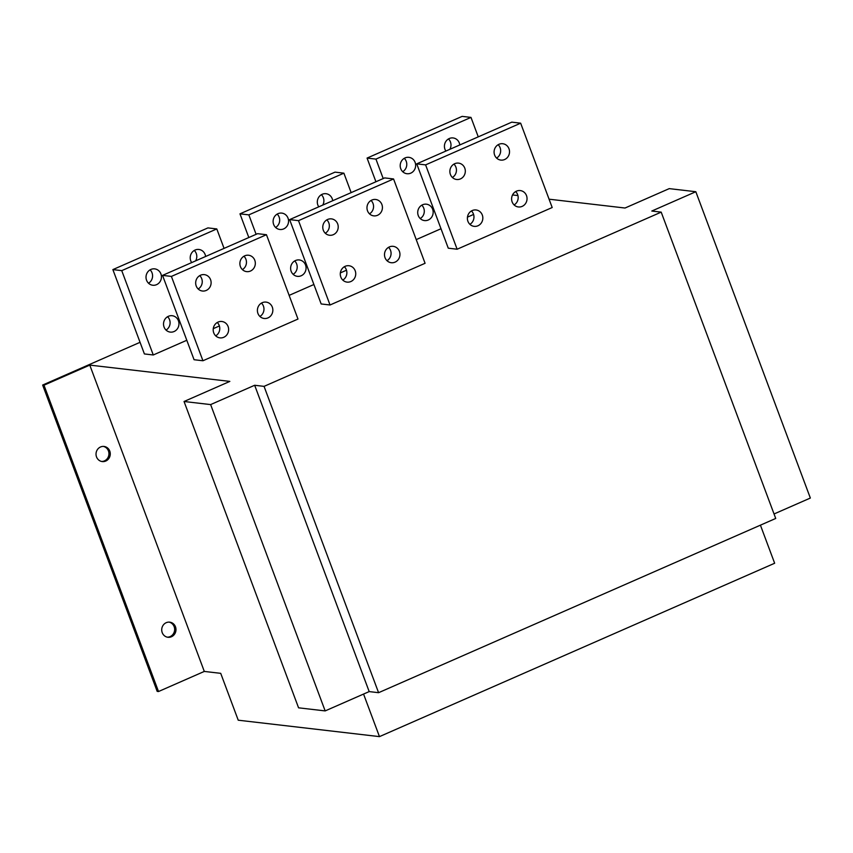 <?xml version="1.0" encoding="UTF-8"?>
<svg xmlns="http://www.w3.org/2000/svg" width="853" height="853" viewBox="0 0 853 853"><rect width="100%" height="100%" fill="white"/><g stroke="black" fill="none" stroke-linecap="round" stroke-linejoin="round"><path stroke-width="1.28" d="M549.065 199.186L625.025 208.025L669.232 188.63L695.824 191.722L810.35 498.045L774.044 513.975M140.052 342.309L42.65 385.044L157.176 691.367L158.509 691.527L204.304 671.428L220.714 673.337L238.232 720.199L379.468 736.619L774.652 563.247L760.418 525.16M169.065 622.114A7.613 7.123 -83.4 0 1 167.305 637.17M103.362 446.407A7.613 7.123 -83.4 0 1 101.614 461.462M517.942 195.572L512.536 194.942M363.559 694.065L379.468 736.619M204.304 671.428L89.778 365.105L229.841 381.398L184.045 401.496L298.571 707.819L325.164 710.912L369.189 691.591L378.583 692.689L264.057 386.366L254.663 385.268L210.627 404.589L184.045 401.496M695.824 191.722L651.799 211.032L661.192 212.13L775.718 518.453L378.583 692.689M158.509 691.527L43.983 385.204L42.65 385.044M210.627 404.589L325.164 710.912M43.983 385.204L89.778 365.105M661.192 212.13L264.057 386.366M289.636 219.616L321.165 303.956L330.036 304.99L425.082 263.289L393.553 178.949L384.682 177.914L289.636 219.616L298.507 220.65L330.036 304.99M162.539 275.38L194.068 359.721L202.939 360.755L297.985 319.054L266.456 234.714L257.585 233.679L162.539 275.38L171.4 276.415L202.939 360.755M416.232 239.608L441.001 228.743M467.465 217.131L473.586 214.444M289.135 295.373L313.893 284.507M340.358 272.896L346.489 270.209M112.873 269.601L207.919 227.9L216.79 228.935L121.744 270.636L112.873 269.601L144.402 353.942L153.273 354.976L186.796 340.272M213.261 328.661L219.392 325.974M416.733 163.851L448.273 248.191L457.133 249.225L552.19 207.524L520.65 123.184L511.779 122.15L416.733 163.851L425.604 164.885L457.133 249.225M367.067 158.082L462.123 116.381L470.984 117.405L375.938 159.106L367.067 158.082L375.928 181.764M375.938 159.106L383.21 178.565M520.65 123.184L425.604 164.885M393.553 178.949L298.507 220.65M248.841 214.871L343.887 173.17L335.016 172.135L239.97 213.836L248.841 214.871L256.113 234.33M266.456 234.714L171.4 276.415M470.984 117.405L478.256 136.864M515.66 191.562A8.253 7.72 -83.4 0 1 517.632 194.58A8.253 7.72 -83.4 0 1 514.114 204.933M471.453 210.958A8.253 7.72 -83.4 0 1 473.426 213.975A8.253 7.72 -83.4 0 1 469.896 224.328M453.935 164.107A8.253 7.72 -83.4 0 1 455.907 167.124A8.253 7.72 -83.4 0 1 452.378 177.477M498.141 144.711A8.253 7.72 -83.4 0 1 500.114 147.729A8.253 7.72 -83.4 0 1 496.595 158.072M388.563 247.327A8.253 7.72 -83.4 0 1 390.535 250.345A8.253 7.72 -83.4 0 1 387.006 260.698M344.356 266.722A8.253 7.72 -83.4 0 1 346.329 269.74A8.253 7.72 -83.4 0 1 342.799 280.093M326.838 219.871A8.253 7.72 -83.4 0 1 328.81 222.889A8.253 7.72 -83.4 0 1 325.281 233.232M371.044 200.476A8.253 7.72 -83.4 0 1 373.017 203.483A8.253 7.72 -83.4 0 1 369.488 213.836M261.466 303.092A8.253 7.72 -83.4 0 1 263.438 306.11A8.253 7.72 -83.4 0 1 259.909 316.452M217.259 322.487A8.253 7.72 -83.4 0 1 219.232 325.505A8.253 7.72 -83.4 0 1 215.702 335.858M199.741 275.626A8.253 7.72 -83.4 0 1 201.713 278.643A8.253 7.72 -83.4 0 1 198.184 288.996M243.947 256.231A8.253 7.72 -83.4 0 1 245.92 259.248A8.253 7.72 -83.4 0 1 242.391 269.601M526.504 195.614A8.253 7.72 -83.4 0 1 518.368 206.959A8.253 7.72 -83.4 0 1 512.141 201.916A8.253 7.72 -83.4 0 1 520.277 190.571A8.253 7.72 -83.4 0 1 526.504 195.614M421.787 205.189A8.253 7.72 -83.4 0 1 423.76 208.196A8.253 7.72 -83.4 0 1 420.23 218.549M404.269 158.327A8.253 7.72 -83.4 0 1 406.241 161.345A8.253 7.72 -83.4 0 1 402.712 171.698M448.475 138.932A8.253 7.72 -83.4 0 1 450.448 141.95A8.253 7.72 -83.4 0 1 449.84 149.328M248.82 237.518L239.97 213.836M294.69 260.943A8.253 7.72 -83.4 0 1 296.663 263.961A8.253 7.72 -83.4 0 1 293.133 274.314M277.172 214.092A8.253 7.72 -83.4 0 1 279.144 217.11A8.253 7.72 -83.4 0 1 275.615 227.463M321.378 194.697A8.253 7.72 -83.4 0 1 323.351 197.715A8.253 7.72 -83.4 0 1 322.743 205.093M167.593 316.708A8.253 7.72 -83.4 0 1 169.566 319.726A8.253 7.72 -83.4 0 1 166.036 330.079M150.075 269.857A8.253 7.72 -83.4 0 1 152.047 272.875A8.253 7.72 -83.4 0 1 148.518 283.217M194.281 250.462A8.253 7.72 -83.4 0 1 196.254 253.469A8.253 7.72 -83.4 0 1 195.636 260.858M432.631 209.23A8.253 7.72 -83.4 0 1 424.495 220.575A8.253 7.72 -83.4 0 1 418.258 215.532A8.253 7.72 -83.4 0 1 426.404 204.187A8.253 7.72 -83.4 0 1 432.631 209.23M415.112 162.379A8.253 7.72 -83.4 0 1 406.977 173.724A8.253 7.72 -83.4 0 1 400.739 168.681A8.253 7.72 -83.4 0 1 408.886 157.336A8.253 7.72 -83.4 0 1 415.112 162.379M445.884 151.066A8.253 7.72 -83.4 0 1 444.957 149.286A8.253 7.72 -83.4 0 1 453.092 137.941A8.253 7.72 -83.4 0 1 459.319 142.984A8.253 7.72 -83.4 0 1 459.799 144.957M343.887 173.17L351.159 192.629M305.534 264.995A8.253 7.72 -83.4 0 1 297.398 276.34A8.253 7.72 -83.4 0 1 291.161 271.297A8.253 7.72 -83.4 0 1 299.296 259.952A8.253 7.72 -83.4 0 1 305.534 264.995M288.015 218.133A8.253 7.72 -83.4 0 1 279.88 229.478A8.253 7.72 -83.4 0 1 273.642 224.446A8.253 7.72 -83.4 0 1 281.778 213.101A8.253 7.72 -83.4 0 1 288.015 218.133M318.777 206.831A8.253 7.72 -83.4 0 1 317.849 205.051A8.253 7.72 -83.4 0 1 325.985 193.706A8.253 7.72 -83.4 0 1 332.222 198.738A8.253 7.72 -83.4 0 1 332.702 200.722M216.79 228.935L224.062 248.383M121.744 270.636L153.273 354.976M178.426 320.76A8.253 7.72 -83.4 0 1 170.291 332.105A8.253 7.72 -83.4 0 1 164.064 327.062A8.253 7.72 -83.4 0 1 172.199 315.717A8.253 7.72 -83.4 0 1 178.426 320.76M160.908 273.898A8.253 7.72 -83.4 0 1 152.772 285.243A8.253 7.72 -83.4 0 1 146.545 280.2A8.253 7.72 -83.4 0 1 154.681 268.866A8.253 7.72 -83.4 0 1 160.908 273.898M191.68 262.596A8.253 7.72 -83.4 0 1 190.752 260.805A8.253 7.72 -83.4 0 1 198.888 249.46A8.253 7.72 -83.4 0 1 205.125 254.503A8.253 7.72 -83.4 0 1 205.605 256.486M482.297 215.009A8.253 7.72 -83.4 0 1 474.161 226.354A8.253 7.72 -83.4 0 1 467.924 221.311A8.253 7.72 -83.4 0 1 476.07 209.966A8.253 7.72 -83.4 0 1 482.297 215.009M464.778 168.148A8.253 7.72 -83.4 0 1 456.643 179.493A8.253 7.72 -83.4 0 1 450.405 174.46A8.253 7.72 -83.4 0 1 458.551 163.115A8.253 7.72 -83.4 0 1 464.778 168.148M508.985 148.753A8.253 7.72 -83.4 0 1 500.85 160.097A8.253 7.72 -83.4 0 1 494.623 155.065A8.253 7.72 -83.4 0 1 502.758 143.72A8.253 7.72 -83.4 0 1 508.985 148.753M399.407 251.379A8.253 7.72 -83.4 0 1 391.271 262.724A8.253 7.72 -83.4 0 1 385.034 257.681A8.253 7.72 -83.4 0 1 393.169 246.336A8.253 7.72 -83.4 0 1 399.407 251.379M355.2 270.774A8.253 7.72 -83.4 0 1 347.064 282.119A8.253 7.72 -83.4 0 1 340.827 277.076A8.253 7.72 -83.4 0 1 348.962 265.731A8.253 7.72 -83.4 0 1 355.2 270.774M337.681 223.912A8.253 7.72 -83.4 0 1 329.546 235.257A8.253 7.72 -83.4 0 1 323.308 230.214A8.253 7.72 -83.4 0 1 331.444 218.88A8.253 7.72 -83.4 0 1 337.681 223.912M381.888 204.517A8.253 7.72 -83.4 0 1 373.753 215.862A8.253 7.72 -83.4 0 1 367.515 210.819A8.253 7.72 -83.4 0 1 375.651 199.474A8.253 7.72 -83.4 0 1 381.888 204.517M272.31 307.133A8.253 7.72 -83.4 0 1 264.174 318.478A8.253 7.72 -83.4 0 1 257.937 313.446A8.253 7.72 -83.4 0 1 266.072 302.101A8.253 7.72 -83.4 0 1 272.31 307.133M228.092 326.528A8.253 7.72 -83.4 0 1 219.957 337.873A8.253 7.72 -83.4 0 1 213.73 332.841A8.253 7.72 -83.4 0 1 221.865 321.496A8.253 7.72 -83.4 0 1 228.092 326.528M210.574 279.677A8.253 7.72 -83.4 0 1 202.438 291.022A8.253 7.72 -83.4 0 1 196.211 285.979A8.253 7.72 -83.4 0 1 204.347 274.634A8.253 7.72 -83.4 0 1 210.574 279.677M254.791 260.282A8.253 7.72 -83.4 0 1 246.645 271.627A8.253 7.72 -83.4 0 1 240.418 266.584A8.253 7.72 -83.4 0 1 248.554 255.239A8.253 7.72 -83.4 0 1 254.791 260.282M109.781 451.098A7.613 7.123 -83.4 0 1 102.275 461.569A7.613 7.123 -83.4 0 1 96.528 456.92A7.613 7.123 -83.4 0 1 104.034 446.45A7.613 7.123 -83.4 0 1 109.781 451.098M175.483 626.806A7.613 7.123 -83.4 0 1 167.966 637.276A7.613 7.123 -83.4 0 1 162.219 632.627A7.613 7.123 -83.4 0 1 169.726 622.157A7.613 7.123 -83.4 0 1 175.483 626.806M369.189 691.591L254.663 385.268"/></g></svg>
